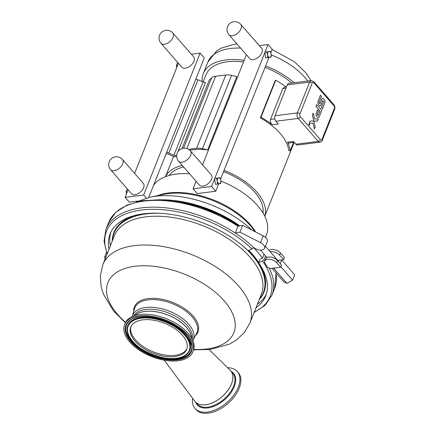 <?xml version="1.0" encoding="UTF-8"?>
<svg xmlns="http://www.w3.org/2000/svg" width="435" height="435" viewBox="0 0 435 435"><rect width="100%" height="100%" fill="white"/><g stroke="black" fill="none" stroke-linecap="round" stroke-linejoin="round"><path stroke-width="0.65" d="M194.309 400.608A23.582 13.866 -41.1 0 0 195.152 401.761A23.582 13.866 -41.1 0 0 217.674 400.021A23.582 13.866 -41.1 0 0 230.708 370.772A23.582 13.866 -41.1 0 0 229.68 369.783M209.181 349.609L230.251 370.343A23.544 13.838 138.9 0 1 231.463 383.926A23.544 13.838 138.9 0 1 213.427 402.375A23.544 13.838 138.9 0 1 194.788 401.249L164.202 360.18M192.564 398.264A28.09 16.514 -41.1 0 0 195 408.449A28.09 16.514 -41.1 0 0 221.828 406.377A28.09 16.514 -41.1 0 0 237.358 371.539A28.09 16.514 -41.1 0 0 227.603 367.733M195 408.449L195.924 409.509A28.09 16.514 -41.1 0 0 222.747 407.437A28.09 16.514 -41.1 0 0 238.277 372.599L237.358 371.539M177.893 62.683L177.393 62.743L176.327 65.419L176.795 67.441M177.67 65.25L176.327 65.419M127.46 189.073L126.362 190.481L126.036 191.791L126.503 193.814M127.379 191.623L126.036 191.791M122.463 159.449L143.322 183.385A7.846 4.611 138.9 0 1 140.434 192.02A7.846 4.611 138.9 0 1 131.49 193.695L110.631 169.764A7.846 4.611 -41.1 0 0 114.095 170.776A7.846 4.611 -41.1 0 0 121.468 166.05A7.846 4.611 -41.1 0 0 122.463 159.449A7.846 7.846 0 0 0 109.218 161.809A7.846 7.846 0 0 0 110.631 169.764M172.804 32.951L193.662 56.887A7.846 4.611 138.9 0 1 190.775 65.522A7.846 4.611 138.9 0 1 181.83 67.202L160.972 43.266A7.846 4.611 -41.1 0 0 164.43 44.283A7.846 4.611 -41.1 0 0 171.809 39.552A7.846 4.611 -41.1 0 0 172.804 32.951A7.846 7.846 0 0 0 159.553 35.317A7.846 7.846 0 0 0 160.972 43.266M128.102 189.807L125.095 197.359L129.266 202.15L138.205 201.019M178.437 63.309L134.627 173.407M125.095 197.359L143.626 195.021L200.105 53.097L191.324 54.206M200.105 53.097L204.276 57.888L148.732 197.463M146.296 198.088L143.626 195.021M219.941 177.562L220.844 180.405A2.942 1.789 82.8 0 0 218.631 177.871L214.553 178.529L215.461 184.342L217.337 184.103L217.331 181.139L216.429 178.29L218.631 177.871A2.942 1.789 82.8 0 0 217.331 181.139A2.942 1.789 82.8 0 0 219.544 183.679L217.337 184.103M220.844 180.405L220.85 183.369L219.544 183.679A2.942 1.789 82.8 0 0 220.844 180.405M214.553 178.529L216.429 178.29M268.988 57.474L220.556 179.176M267.628 57.73L267.617 54.766L266.715 51.917L268.922 51.499A2.942 1.789 82.8 0 0 267.617 54.766A2.942 1.789 82.8 0 0 269.83 57.306L265.752 57.969L264.893 52.488L214.754 178.486M218.696 183.847L215.755 191.237L211.584 186.452L214.602 178.861M270.233 51.183L271.135 54.032A2.942 1.789 82.8 0 0 268.922 51.499L264.844 52.156L264.893 52.488M271.135 54.032L271.141 56.996L269.83 57.306A2.942 1.789 82.8 0 0 271.135 54.032M264.844 52.156L266.715 51.917M265.046 52.113L268.063 44.528L272.234 49.313L270.847 52.804M190.421 150.88L211.279 174.81A7.846 4.611 138.9 0 1 208.392 183.445A7.846 4.611 138.9 0 1 199.447 185.125L178.589 161.189A7.846 4.611 -41.1 0 0 182.053 162.206A7.846 4.611 -41.1 0 0 189.426 157.475A7.846 4.611 -41.1 0 0 190.421 150.88A7.846 7.846 0 0 0 177.17 153.24A7.846 7.846 0 0 0 178.589 161.189M240.762 24.382L261.62 48.312A7.846 4.611 138.9 0 1 258.733 56.947A7.846 4.611 138.9 0 1 249.782 58.627L228.93 34.691A7.846 4.611 -41.1 0 0 232.388 35.708A7.846 4.611 -41.1 0 0 239.767 30.977A7.846 4.611 -41.1 0 0 240.762 24.382A7.846 7.846 0 0 0 227.51 26.742A7.846 7.846 0 0 0 228.93 34.691M215.755 191.237L197.224 193.575L193.053 188.79L211.584 186.452M268.063 44.528L259.282 45.631M246.395 54.739L202.585 164.832M196.054 181.232L193.053 188.79M309.127 123.975L309.394 124.1L308.823 124.53L309.008 125.073L309.497 125.024L309.394 124.1L309.497 125.024L309.008 125.073L309.497 125.024M308.975 125.16C309.628 125.356 309.78 124.97 309.432 124.008C308.779 123.817 308.622 124.203 308.975 125.16L308.97 125.16C308.622 124.203 308.774 123.817 309.432 124.008C309.78 124.97 309.628 125.356 308.97 125.16M309.432 124.008L309.111 123.861L309.432 124.008M309.388 124.856L308.894 124.606L309.078 124.144L309.388 124.856L308.894 124.606L309.078 124.144L309.486 124.611M309.29 124.818L309.247 124.502M313.798 121.082L314.309 121.082L313.798 121.082L315.196 126.933L314.353 129.054L312.95 123.197L309.231 123.176L310.073 121.055L313.798 121.071L312.395 115.226L313.238 113.1L314.641 118.956L313.238 113.1L312.395 115.226L313.793 121.082M317.517 121.104L314.309 121.082L317.517 121.104L318.36 118.978L317.517 121.104M318.36 118.978L314.641 118.956M315.196 126.933L314.353 129.054L312.955 123.197L309.231 123.176L310.073 121.055L313.793 121.071M317.044 116.966L315.902 114.541L317.539 109.919L318.469 110.979L317.539 109.919L315.902 114.541L317.044 116.966M317.534 117.423L318.039 117.695L317.534 117.423M318.115 117.716L318.115 117.716C318.561 117.928 319.078 117.265 319.654 115.743C319.072 117.265 318.561 117.928 318.115 117.716L318.115 117.716M319.654 115.743L321.791 110.376L316.713 104.547L321.791 110.376M316.713 104.547L315.946 106.466L316.713 104.547M315.946 106.466L317.974 108.788L315.946 106.466M320.002 111.11L317.974 108.788L320.002 111.11L318.23 115.569L320.002 111.11M318.23 115.569L317.245 114.438L318.469 110.979M318.866 105.134L319.703 105.901L318.866 105.134L317.751 102.214L320.448 95.232L321.46 96.396L320.448 95.232L317.757 102.214L318.866 105.134M319.703 105.901L320.078 105.982L319.703 105.901M319.877 105.966L320.736 105.487L319.877 105.966M320.736 105.487L322.803 100.545L323.749 101.627L322.803 100.545M323.749 101.632L321.34 107.684L323.749 101.632M321.34 107.684L322.406 108.902L321.34 107.684M322.406 108.902L324.358 104.003L322.406 108.902M324.358 104.003C325.315 101.953 325.195 100.376 324.004 99.278L323.047 98.468L322.302 98.489L322.699 98.375M322.101 98.68L321.514 99.871L322.101 98.68M319.964 103.769L321.514 99.871L319.964 103.769L318.975 102.627L321.465 96.396M191.672 338.207A31.516 16.796 -158.3 0 0 175.381 318.578A31.516 16.796 -158.3 0 0 145.002 311.384A31.516 16.796 -158.3 0 0 134.79 315.571M134.959 315.522A31.434 16.747 21.7 0 1 149.765 311.188A31.434 16.747 21.7 0 1 191.585 338.055M192.183 339.159A31.516 16.796 -158.3 0 0 178.345 317.963A31.516 16.796 -158.3 0 0 145.774 309.443A31.516 16.796 -158.3 0 0 133.768 315.913M192.841 340.572A32.647 17.395 -158.3 0 0 192.95 340.36A32.647 17.395 -158.3 0 0 181.074 317.425A32.647 17.395 -158.3 0 0 145.676 307.491A32.647 17.395 -158.3 0 0 132.381 316.256A32.647 17.395 -158.3 0 0 132.322 316.49M259.418 299.122A80.339 42.809 -158.3 0 0 263.333 292.63A80.339 42.809 -158.3 0 0 251.925 254.943A80.339 42.809 -158.3 0 0 242.915 245.998M160.917 213.367A80.339 42.809 -158.3 0 0 145.991 213.922A80.339 42.809 -158.3 0 0 114.046 233.22A80.339 42.809 -158.3 0 0 112.426 240.626M253.485 247.586A86.516 46.105 21.7 0 1 262.495 258.167L264.089 254.17M110.843 232.263A83.737 44.62 -158.3 0 0 110.359 245.824M257.346 304.321A83.737 44.62 -158.3 0 0 266.312 294.131M265.524 255.818L264.034 259.559L262.506 261.054L258.602 262.691L259.972 259.244L262.495 258.167M258.602 262.691A83.737 44.62 21.7 0 1 265.698 295.882A83.737 44.62 21.7 0 1 255.976 307.773M108.984 249.277A83.737 44.62 21.7 0 1 110.088 233.959A83.737 44.62 21.7 0 1 168.089 214.02A83.737 44.62 21.7 0 1 248.091 250.631L252.001 248.994L253.54 247.455M107.07 254.089L104.047 241.175L105.95 229.327A89.3 47.584 21.7 0 1 235.27 233.024A89.3 47.584 21.7 0 1 252.909 246.906A7.107 3.784 -158.3 0 0 259.695 250A7.107 3.784 -158.3 0 0 264.605 248.309A7.107 3.784 -158.3 0 0 260.532 242.676L239.962 232.143L235.27 233.024L237.978 226.222L242.67 225.341L263.24 235.873A7.107 3.784 21.7 0 1 267.313 241.507L264.605 248.309M106.461 252.528L104.743 256.857L105.014 259.244M106.031 256.693L104.743 256.857M239.962 232.143L242.67 225.341M276.611 262.702A6.797 3.621 -158.3 0 0 270.026 259.298A6.797 3.621 -158.3 0 0 264.948 260.864A6.797 3.621 -158.3 0 0 264.964 262.501L264.524 262.555A89.3 47.584 21.7 0 1 267.367 267.155A3.007 1.604 21.7 0 1 269.852 268.574L280.624 267.215L276.611 262.702L277.486 260.516A6.797 3.621 -158.3 0 0 266.824 257.574L266.084 258.009L266.693 257.161M264.817 261.821L264.524 262.555M280.624 267.215L281.494 265.029L277.486 260.516M269.156 250.582A6.797 3.621 21.7 0 1 274.474 249.685A6.797 3.621 21.7 0 1 280.483 252.985L284.49 257.498L283.62 259.684L277.737 260.429M270.195 251.778A6.797 3.621 21.7 0 1 279.613 255.171L283.62 259.684M279.613 255.171L280.483 252.985M292.543 280.227L286.893 283.392L292.543 280.227L294.68 274.828L292.565 280.145L280.836 266.682M294.68 274.828L281.69 259.929M280.243 263.626L281.706 259.94M272.005 268.303L283.337 281.309L286.893 283.392L273.919 268.504L274.904 267.938M273.305 268.139L273.919 268.504M265.41 246.281L278.367 261.152A3.088 1.816 138.9 0 1 278.645 261.826M186.909 348.696A30.091 16.035 21.7 0 1 170.705 355.547A30.091 16.035 21.7 0 1 141.652 345.477A30.091 16.035 21.7 0 1 131.044 326.467M170.205 356.798A30.091 16.035 21.7 0 1 140.684 346.38A30.091 16.035 21.7 0 1 130.772 327.082A30.091 16.035 21.7 0 1 147.253 319.616A30.091 16.035 21.7 0 1 176.773 330.034A30.091 16.035 21.7 0 1 186.686 349.332A30.091 16.035 21.7 0 1 170.205 356.798M124.54 324.733L125.084 323.368A36.747 19.58 21.7 0 1 145.208 314.255A36.747 19.58 21.7 0 1 181.259 326.973A36.747 19.58 21.7 0 1 193.368 350.545L192.825 351.904A36.747 19.58 21.7 0 1 172.7 361.023A36.747 19.58 21.7 0 1 136.65 348.299A36.747 19.58 21.7 0 1 124.54 324.733A36.747 19.58 21.7 0 1 144.665 315.62A36.747 19.58 21.7 0 1 180.715 328.338A36.747 19.58 21.7 0 1 192.825 351.904M222.796 216.483A82.949 44.201 -158.3 0 0 195.815 205.75M265.399 237.292L266.448 234.661A61.797 32.929 -158.3 0 0 257.672 205.673A61.797 32.929 -158.3 0 0 220.92 181.101M189.573 173.793A61.797 32.929 -158.3 0 0 153.55 185.364M262.985 212.878A50.933 27.144 -158.3 0 0 254.867 192.313A50.933 27.144 -158.3 0 0 223.546 171.662M183.657 167.007A50.933 27.144 -158.3 0 0 169.09 175.512M264.779 216.173A53.445 28.482 -158.3 0 0 256.846 192.063A53.445 28.482 -158.3 0 0 224.041 170.417M182.314 165.463A53.445 28.482 -158.3 0 0 165.523 176.675M293.549 142.452L290.227 150.798L288.742 150.456A53.445 28.482 -158.3 0 0 280.173 133.442A53.445 28.482 -158.3 0 0 260.331 117.858L275.067 80.834L275.719 80.219A55.017 29.319 21.7 0 1 285.92 86.859M291.722 83.047A53.445 28.482 -158.3 0 0 265.018 67.441M243.524 61.96A53.445 28.482 -158.3 0 0 206.092 74.635L203.172 81.976M182.009 148.591L209.278 80.067L211.568 77.914L183.581 148.237M207.642 149.901L202.427 148.694L231.599 75.385L236.814 76.593L207.642 149.901A53.445 28.482 -158.3 0 0 189.785 150.227M195.815 79.143A5.807 3.094 21.7 0 1 197.974 79.79L203.063 81.927A3.926 2.093 -158.3 0 0 205.521 82.46L177.98 151.674M176.768 154.719L176.349 155.768A53.445 28.482 -158.3 0 0 175.022 156.915A6.264 3.339 -158.3 0 1 173.353 156.361L168.263 154.224A3.469 1.849 21.7 0 0 166.126 153.756M294.109 82.742A56.43 30.069 -158.3 0 0 265.606 65.968M244.171 60.329A56.43 30.069 -158.3 0 0 203.319 73.531A56.43 30.069 -158.3 0 0 202.242 81.584M231.599 75.385A12.555 6.694 -158.3 0 0 225.765 74.983L196.593 148.292A12.555 6.694 21.7 0 1 202.427 148.694M196.593 148.292L188.551 149.308M176.349 155.768A3.926 2.093 21.7 0 1 173.891 155.235L168.802 153.098A5.807 3.094 -158.3 0 0 166.643 152.451M275.007 115.759L287.285 84.907L309.628 82.084L297.35 112.937L275.007 115.759A3.926 2.387 82.8 0 0 275.866 121.234L278.286 124.013L272.332 124.763A55.017 29.319 -158.3 0 0 260.984 117.243L260.331 117.858M290.227 150.798A55.017 29.319 -158.3 0 0 287.513 142.185L288.622 143.071L294.272 142.359M287.513 142.185L293.467 141.435L295.887 144.213A3.926 2.387 82.8 0 0 297.605 145.018L319.953 142.201A3.926 2.387 82.8 0 1 318.23 141.391L295.887 144.213M260.984 117.243L275.719 80.219M272.332 124.763C270.608 123.235 270.005 121.452 270.521 119.407L282.793 88.555L284.735 87.011L286.54 86.782M186.854 148.542L215.613 76.266L225.765 74.983M215.613 76.266A12.555 6.694 -158.3 0 0 211.568 77.914M313.874 82.742L333.895 105.716A1.963 1.196 -97.2 0 1 334.325 108.456L322.047 139.309A1.963 1.196 -97.2 0 1 320.388 139.657L300.367 116.678A1.963 1.196 -97.2 0 1 299.938 113.943L312.216 83.085A1.963 1.196 -97.2 0 1 313.874 82.742A1.963 1.153 138.9 0 0 313.809 81.649L311.226 80.584L288.878 83.406A3.926 2.387 82.8 0 0 287.285 84.907M195.772 402.473A24.034 14.127 -41.1 0 0 220.567 402.794A24.034 14.127 -41.1 0 0 235.117 376.139A24.034 14.127 -41.1 0 0 231.333 371.485M230.708 370.772L232.774 373.138A23.582 13.866 138.9 0 1 234.4 375.981A23.582 13.866 138.9 0 1 221.964 400.82A23.582 13.866 138.9 0 1 197.213 404.126L195.152 401.761M192.95 340.36L196.544 333.525A33.457 17.83 -158.3 0 0 192.216 316.919A33.457 17.83 -158.3 0 0 148.096 299.835A33.457 17.83 -158.3 0 0 134.469 308.823L132.381 316.256M195.315 335.869A34.186 18.216 -158.3 0 0 193.107 316.049A34.186 18.216 -158.3 0 0 148.025 298.589A34.186 18.216 -158.3 0 0 133.752 311.368M193.749 349.403A67.768 36.11 -158.3 0 0 206.919 348.957A67.768 36.11 -158.3 0 0 224.242 300.895A67.768 36.11 -158.3 0 0 134.877 266.291A67.768 36.11 -158.3 0 0 125.595 322.281M102.872 264.627L114.329 235.846A79.099 42.151 -158.3 0 1 145.779 216.853A79.099 42.151 -158.3 0 1 250.087 257.243A79.099 42.151 -158.3 0 1 261.321 294.343L249.864 323.123A79.099 42.151 -158.3 0 0 238.636 286.023A79.099 42.151 -158.3 0 0 134.328 245.634A79.099 42.151 -158.3 0 0 102.872 264.627L100.398 275.328L101.067 286.284L103.242 293.81L113.562 311.03L125.383 322.688M114.073 233.149A80.339 42.809 21.7 0 1 114.1 233.078A80.339 42.809 21.7 0 1 146.046 213.786A80.339 42.809 21.7 0 1 154.093 213.177M248.004 250.549A80.339 42.809 21.7 0 1 263.387 292.489A80.339 42.809 21.7 0 1 263.36 292.559M112.235 241.099A80.741 43.027 21.7 0 1 134.986 215.417M248.793 250.337A80.741 43.027 21.7 0 1 258.673 262.512M260.347 265.306A80.741 43.027 21.7 0 1 259.227 299.595M269.14 267.949A89.3 47.584 21.7 0 1 271.891 295.36L274.594 288.557A89.3 47.584 21.7 0 0 275.877 272.75M264.034 259.559A89.3 47.584 21.7 0 1 264.948 260.864L266.084 258.009M262.506 261.054A88.06 46.926 21.7 0 1 254.241 312.129M105.95 229.327L108.658 222.524A89.3 47.584 21.7 0 1 237.978 226.222M107.249 253.632A88.06 46.926 21.7 0 1 150.026 209.349A88.06 46.926 21.7 0 1 252.001 248.994M252.909 246.906A89.3 47.584 21.7 0 1 253.523 247.499M260.532 242.676L263.24 235.873M127.199 330.464A33.413 17.808 21.7 0 1 127.194 330.372A33.413 17.808 21.7 0 1 146.122 317.213A33.413 17.808 21.7 0 1 187.931 338.251A33.413 17.808 21.7 0 1 187.023 354.182A33.413 17.808 21.7 0 1 186.952 354.242M191.846 345.76A34.773 18.531 21.7 0 1 172.135 359.337A34.773 18.531 21.7 0 1 134.823 344.667A34.773 18.531 21.7 0 1 129.478 320.943M171.515 358.609A33.326 17.759 -158.3 0 0 186.887 354.302A33.326 17.759 -158.3 0 0 187.79 338.414A33.326 17.759 -158.3 0 0 151.358 317.816A33.326 17.759 -158.3 0 0 127.21 330.556L127.194 330.372M171.249 358.56A32.864 17.514 21.7 0 1 130.119 337.864A32.864 17.514 21.7 0 1 146.171 317.947A32.864 17.514 21.7 0 1 187.3 338.642A32.864 17.514 21.7 0 1 171.249 358.56M189.415 338.713A35.322 18.825 -158.3 0 0 145.219 316.473A35.322 18.825 -158.3 0 0 127.972 337.875A35.322 18.825 -158.3 0 0 172.168 360.12A35.322 18.825 -158.3 0 0 189.415 338.713M172.091 359.614A34.882 18.591 21.7 0 1 134.594 344.841A34.882 18.591 21.7 0 1 129.391 321.019C140.26 309.753 179.758 321.209 189.165 338.588L191.857 345.874A34.882 18.591 21.7 0 1 172.091 359.614M189.127 338.479A34.882 18.591 21.7 0 1 191.857 345.874M237.178 224.726A80.339 42.809 -158.3 0 0 179.698 201.851M239.837 225.874A80.339 42.809 -158.3 0 0 162.619 199.801M251.86 230.044A77.082 41.075 -158.3 0 0 150.445 197.088A77.082 41.075 -158.3 0 0 150.227 197.131M254.861 231.583L253.855 230.142A62.341 33.218 -158.3 0 0 250.196 225.482A62.341 33.218 -158.3 0 0 163.864 194.331L150.445 197.088L136.296 201.954M255.66 231.991A61.797 32.929 -158.3 0 0 250.179 224.503A61.797 32.929 -158.3 0 0 157.889 195.56M168.802 153.098L197.974 79.79M173.891 155.235L203.063 81.927M275.866 121.234L298.209 118.418L318.23 141.391A1.963 1.153 -41.1 0 0 320.388 139.657M203.319 73.531L207.886 62.058A56.43 30.069 21.7 0 1 240.615 48.106M271.222 54.897A56.43 30.069 21.7 0 1 304.739 77.316A56.43 30.069 21.7 0 1 307.692 81.03M282.793 88.555L285.996 88.147M274.789 118.864L270.521 119.407M311.226 80.584A3.926 2.387 82.8 0 0 309.628 82.084A1.963 1.044 -158.3 0 1 312.216 83.085M333.895 105.716A1.963 1.153 -41.1 0 0 333.83 104.623C334.923 106.058 335.184 107.646 334.602 109.375A1.963 1.044 -158.3 0 0 334.325 108.456M300.367 116.678A1.963 1.153 138.9 0 1 298.209 118.418A3.926 2.387 82.8 0 1 297.35 112.937A1.963 1.044 21.7 0 1 299.938 113.943M322.047 139.309A1.963 1.044 21.7 0 1 322.324 140.233L334.602 109.375M193.618 349.843L210.143 349.501L229.664 344.02L236.406 340.023L244.356 332.547L249.864 323.123M254.062 312.58L265.127 305.278L271.891 295.36M276.116 273.022L274.594 288.557M108.658 222.524L115.634 212.4L127.107 205.021L142.305 200.742L160.352 199.708L180.226 201.949L200.78 207.321L220.806 215.499L239.125 226.004M266.976 257.487L260.511 250.065M127.21 330.556C127.477 349.087 173.957 367.58 186.887 354.302L187.023 354.182M173.538 156.437L165.479 176.692M294.185 142.37L264.801 216.211M207.886 62.058L216.619 50.938L221.154 48.16L234.595 44.196L236.977 43.93M272.141 49.541L294.408 61.759L305.887 72.792L310.954 80.622M313.809 81.649L333.83 104.623M322.324 140.233C321.965 141.326 321.171 141.984 319.953 142.201"/></g></svg>
